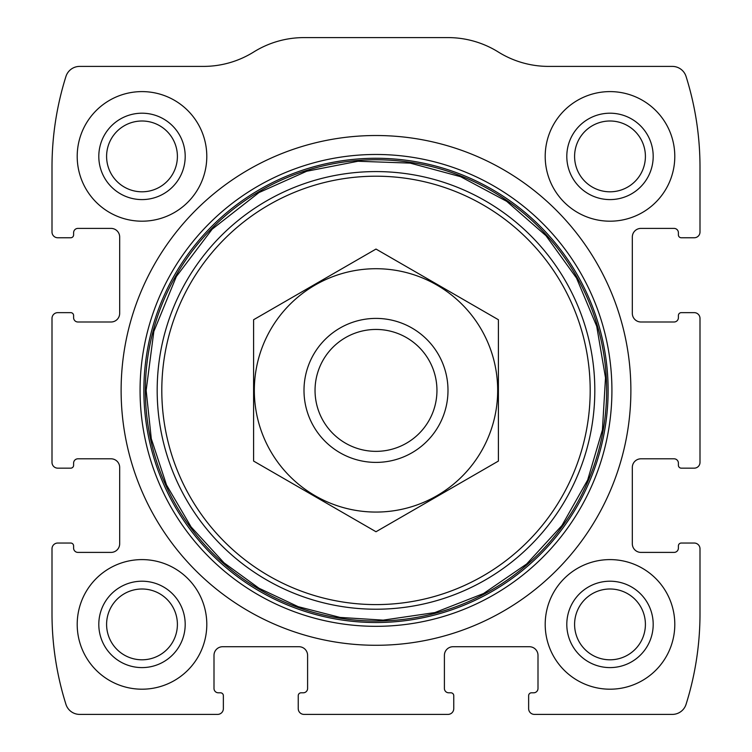 <?xml version="1.0" encoding="UTF-8"?>
<svg xmlns="http://www.w3.org/2000/svg" width="752" height="752" viewBox="0 0 752 752"><rect width="100%" height="100%" fill="white"/><g stroke="black" fill="none" stroke-linecap="round" stroke-linejoin="round"><path stroke-width="1.13" d="M52.001 548.8L52.001 613.604A302.398 302.398 0 0 0 65.932 704.323A14.401 14.401 0 0 0 79.665 714.4L217.601 714.4A5.762 5.762 0 0 0 223.363 708.638L223.363 695.685A2.876 2.876 0 0 0 220.477 692.799L218.324 692.799A4.324 4.324 0 0 1 214 688.484L214 655.359A8.639 8.639 0 0 1 222.639 646.72L298.958 646.72A8.639 8.639 0 0 1 307.596 655.359L307.596 688.484A4.324 4.324 0 0 1 303.282 692.799L301.12 692.799A2.876 2.876 0 0 0 298.243 695.685L298.243 708.638A5.762 5.762 0 0 0 303.996 714.4L448.004 714.4A5.762 5.762 0 0 0 453.757 708.638L453.757 695.685A2.876 2.876 0 0 0 450.88 692.799L448.718 692.799A4.324 4.324 0 0 1 444.404 688.484L444.404 655.359A8.639 8.639 0 0 1 453.042 646.72L529.361 646.72A8.639 8.639 0 0 1 538 655.359L538 688.484A4.324 4.324 0 0 1 533.676 692.799L531.523 692.799A2.876 2.876 0 0 0 528.637 695.685L528.637 708.638A5.762 5.762 0 0 0 534.399 714.4L672.335 714.4A14.401 14.401 0 0 0 686.068 704.323A302.398 302.398 0 0 0 699.999 613.604L699.999 548.8A5.762 5.762 0 0 0 694.237 543.038L681.284 543.038A2.876 2.876 0 0 0 678.398 545.924L678.398 548.076A4.324 4.324 0 0 1 674.083 552.4L640.958 552.4A8.639 8.639 0 0 1 632.319 543.762L632.319 467.443A8.639 8.639 0 0 1 640.958 458.805L674.083 458.805A4.324 4.324 0 0 1 678.398 463.119L678.398 465.281A2.876 2.876 0 0 0 681.284 468.158L694.237 468.158A5.762 5.762 0 0 0 699.999 462.395L699.999 318.397A5.762 5.762 0 0 0 694.237 312.644L681.284 312.644A2.876 2.876 0 0 0 678.398 315.52L678.398 317.682A4.324 4.324 0 0 1 674.083 321.997L640.958 321.997A8.639 8.639 0 0 1 632.319 313.358L632.319 237.04A8.639 8.639 0 0 1 640.958 228.401L674.083 228.401A4.324 4.324 0 0 1 678.398 232.716L678.398 234.878A2.876 2.876 0 0 0 681.284 237.764L694.237 237.764A5.762 5.762 0 0 0 699.999 232.001L699.999 167.198A302.398 302.398 0 0 0 686.068 76.478A14.401 14.401 0 0 0 672.335 66.402L548.593 66.402A95.043 95.043 0 0 1 498.294 52.001A95.043 95.043 0 0 0 448.004 37.6L303.996 37.6A95.043 95.043 0 0 0 253.706 52.001A95.043 95.043 0 0 1 203.407 66.402L79.665 66.402A14.401 14.401 0 0 0 65.932 76.478A302.398 302.398 0 0 0 52.001 167.198L52.001 232.001A5.762 5.762 0 0 0 57.763 237.764L70.716 237.764A2.876 2.876 0 0 0 73.602 234.878L73.602 232.716A4.324 4.324 0 0 1 77.917 228.401L111.042 228.401A8.639 8.639 0 0 1 119.681 237.04L119.681 313.358A8.639 8.639 0 0 1 111.042 321.997L77.917 321.997A4.324 4.324 0 0 1 73.602 317.682L73.602 315.52A2.876 2.876 0 0 0 70.716 312.644L57.763 312.644A5.762 5.762 0 0 0 52.001 318.397L52.001 462.395A5.762 5.762 0 0 0 57.763 468.158L70.716 468.158A2.876 2.876 0 0 0 73.602 465.281L73.602 463.119A4.324 4.324 0 0 1 77.917 458.805L111.042 458.805A8.639 8.639 0 0 1 119.681 467.443L119.681 543.762A8.639 8.639 0 0 1 111.042 552.4L77.917 552.4A4.324 4.324 0 0 1 73.602 548.076L73.602 545.924A2.876 2.876 0 0 0 70.716 543.038L57.763 543.038A5.762 5.762 0 0 0 52.001 548.8M630.881 390.401A254.881 254.881 0 0 0 376 135.52A254.881 254.881 0 0 0 121.119 390.401A254.881 254.881 0 0 0 376 645.282A254.881 254.881 0 0 0 630.881 390.401M77.202 624.404A64.804 64.804 0 0 1 174.398 568.277A64.804 64.804 0 0 1 174.398 680.522A64.804 64.804 0 0 1 77.202 624.404M77.202 156.397A64.804 64.804 0 0 1 174.398 100.279A64.804 64.804 0 0 1 174.398 212.515A64.804 64.804 0 0 1 77.202 156.397M545.2 624.404A64.804 64.804 0 0 1 642.396 568.277A64.804 64.804 0 0 1 642.396 680.522A64.804 64.804 0 0 1 545.2 624.404M545.2 156.397A64.804 64.804 0 0 1 642.396 100.279A64.804 64.804 0 0 1 642.396 212.515A64.804 64.804 0 0 1 545.2 156.397M566.801 156.397A43.202 43.202 0 0 1 631.595 118.985A43.202 43.202 0 0 1 631.595 193.809A43.202 43.202 0 0 1 566.801 156.397M574.594 156.397A35.4 35.4 0 0 1 627.704 125.744A35.4 35.4 0 0 1 627.704 187.06A35.4 35.4 0 0 1 574.594 156.397M566.801 624.404A43.202 43.202 0 0 1 631.595 586.992A43.202 43.202 0 0 1 631.595 661.816A43.202 43.202 0 0 1 566.801 624.404M574.594 624.404A35.4 35.4 0 0 1 627.704 593.742A35.4 35.4 0 0 1 627.704 655.058A35.4 35.4 0 0 1 574.594 624.404M98.803 156.397A43.202 43.202 0 0 1 163.598 118.985A43.202 43.202 0 0 1 163.598 193.809A43.202 43.202 0 0 1 98.803 156.397M106.596 156.397A35.4 35.4 0 0 1 159.697 125.744A35.4 35.4 0 0 1 159.697 187.06A35.4 35.4 0 0 1 106.596 156.397M98.803 624.404A43.202 43.202 0 0 1 163.598 586.992A43.202 43.202 0 0 1 163.598 661.816A43.202 43.202 0 0 1 98.803 624.404M106.596 624.404A35.4 35.4 0 0 1 159.697 593.742A35.4 35.4 0 0 1 159.697 655.058A35.4 35.4 0 0 1 106.596 624.404M315.041 390.401A60.959 60.959 0 0 1 406.475 337.61A60.959 60.959 0 0 1 406.475 443.191A60.959 60.959 0 0 1 315.041 390.401M303.996 390.401A72.004 72.004 0 0 1 412.002 328.051A72.004 72.004 0 0 1 412.002 452.751A72.004 72.004 0 0 1 303.996 390.401M376 268.718A121.683 121.683 0 0 1 481.374 451.238A121.683 121.683 0 0 1 270.626 451.238A121.683 121.683 0 0 1 376 268.718M498.397 461.07L498.397 319.732L376 249.062L253.603 319.732L253.603 461.07L376 531.739L498.397 461.07M140.069 390.401A235.931 235.931 0 0 1 493.961 186.082A235.931 235.931 0 0 1 493.961 594.719A235.931 235.931 0 0 1 140.069 390.401M143.867 390.401A232.133 232.133 0 0 1 492.062 189.372A232.133 232.133 0 0 1 492.062 591.429A232.133 232.133 0 0 1 143.867 390.401M145.371 390.401A230.629 230.629 0 0 1 491.319 190.67A230.629 230.629 0 0 1 491.319 590.132A230.629 230.629 0 0 1 145.371 390.401M157.177 390.401A218.823 218.823 0 0 1 485.407 200.897A218.823 218.823 0 0 1 485.407 579.905A218.823 218.823 0 0 1 157.177 390.401M161.802 390.401A214.198 214.198 0 0 1 483.094 204.901A214.198 214.198 0 0 1 483.094 575.9A214.198 214.198 0 0 1 161.802 390.401M146.151 390.401L151.302 438.773L166.512 484.984L191.111 526.955L224.002 562.816L258.998 588.243L298.14 606.657L340.045 617.42L383.219 620.137L434.91 612.57L483.555 593.535L526.644 564L561.951 525.498L587.66 480.02L602.427 429.918L605.501 377.767L596.721 326.274L576.54 278.09L545.999 235.705L506.688 201.32L460.609 176.692L410.169 163.109L357.971 161.257L306.694 171.249L258.998 192.559L212.196 229.153L176.344 276.52L153.831 331.491L146.151 390.401"/></g></svg>

